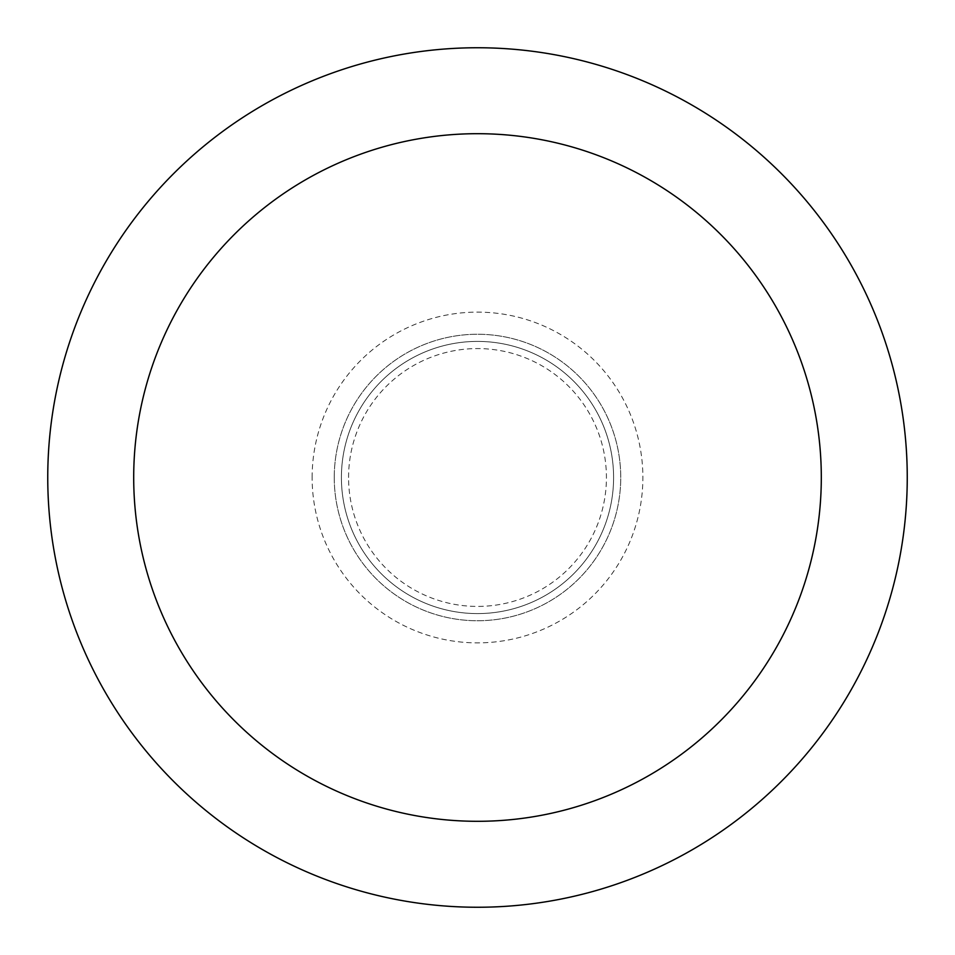 <?xml version="1.0" encoding="UTF-8"?>
<svg xmlns="http://www.w3.org/2000/svg" width="955" height="955" viewBox="0 0 955 955"><rect width="100%" height="100%" fill="white"/><g stroke="black" fill="none" stroke-linecap="round" stroke-linejoin="round"><path stroke-width="0.72" stroke-dasharray="4.78 3.58" d="M907.25 477.5A429.75 429.75 0 0 1 477.5 907.25A429.75 429.75 0 0 1 47.75 477.5A429.75 429.75 0 0 1 477.5 47.75A429.75 429.75 0 0 1 907.25 477.5A429.75 429.75 0 0 1 262.625 849.675A429.75 429.75 0 0 1 262.625 105.325A429.75 429.75 0 0 1 907.25 477.5A429.75 429.75 0 0 1 262.625 849.675A429.75 429.75 0 0 1 262.625 105.325A429.75 429.75 0 0 1 907.25 477.5M341.413 477.5A136.088 136.088 0 0 1 545.544 359.641A136.088 136.088 0 0 1 545.544 595.359A136.088 136.088 0 0 1 341.413 477.5A136.088 136.088 0 0 1 545.544 359.641A136.088 136.088 0 0 1 545.544 595.359A136.088 136.088 0 0 1 341.413 477.5A136.088 136.088 0 0 1 545.544 359.641A136.088 136.088 0 0 1 545.544 595.359A136.088 136.088 0 0 1 341.413 477.5M334.25 477.5A143.25 143.25 0 0 1 549.125 353.445A143.25 143.25 0 0 1 549.125 601.555A143.25 143.25 0 0 1 334.25 477.5A143.25 143.25 0 0 1 549.125 353.445A143.25 143.25 0 0 1 549.125 601.555A143.25 143.25 0 0 1 334.25 477.5M312.13 477.5A165.37 165.37 0 0 1 560.191 334.286A165.37 165.37 0 0 1 560.191 620.714A165.37 165.37 0 0 1 312.13 477.5M348.575 477.5A128.925 128.925 0 0 1 541.963 365.849A128.925 128.925 0 0 1 541.963 589.151A128.925 128.925 0 0 1 348.575 477.5"/><path stroke-width="1.43" d="M133.7 477.5A343.8 343.8 0 0 1 649.4 179.755A343.8 343.8 0 0 1 649.4 775.245A343.8 343.8 0 0 1 133.7 477.5M47.75 477.5A429.75 429.75 0 0 1 477.5 47.75A429.75 429.75 0 0 1 907.25 477.5A429.75 429.75 0 0 1 477.5 907.25A429.75 429.75 0 0 1 47.75 477.5"/></g></svg>
